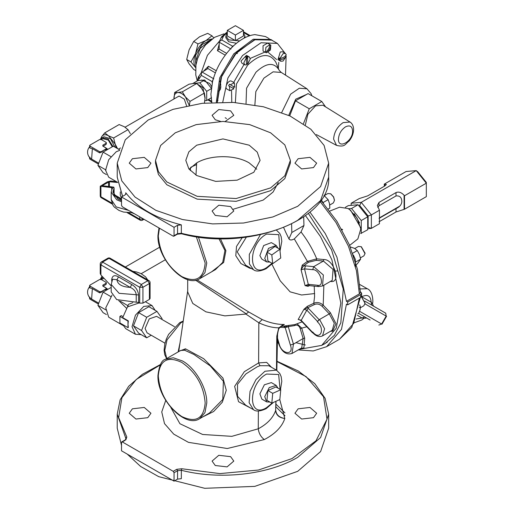 <?xml version="1.0" encoding="UTF-8"?>
<svg xmlns="http://www.w3.org/2000/svg" width="514" height="514" viewBox="0 0 514 514"><rect width="100%" height="100%" fill="white"/><g stroke="black" fill="none" stroke-linecap="round" stroke-linejoin="round"><path stroke-width="0.77" d="M278.761 62.316L278.344 68.272M217.242 101.997L220.924 77.916L235.059 54.156L254.404 39.758L271.784 40.06L270.756 39.469L253.235 39.218L233.767 53.867L219.696 77.89L216.317 102.241M349.976 122.03L343.121 122.621C337.332 126.617 334.158 132.117 333.592 139.121L336.509 145.359C345.369 147.537 345.016 143.926 349.077 141.067C351.968 137.495 353.478 133.646 353.6 129.509C353.484 125.943 352.276 123.45 349.983 122.03L322.914 105.222L315.532 105.865L307.886 114.237L305.355 124.921M285.508 75.128L286.086 56.945M285.88 56.02L285.771 55.557M285.064 53.238L277.393 43.414L261.003 42.758L242.512 55.538L227.908 78.019L222.774 102.119M217.345 102.202L221.707 76.066L236.858 52.274L255.349 39.494L271.733 40.15L277.393 43.414M306.685 94.39L295.704 99.202L288.746 115.38M273.262 41.03L271.784 40.06M210.83 39.886L202.06 44.57L195.693 55.223L195.795 65.927M218 100.403L217.602 100.326M217.435 100.352L217.114 100.455M269.182 38.672L265.532 36.571L254.783 34.592L251.911 35.106C245.91 36.584 239.903 40.053 233.902 45.502L231.024 48.31C221.99 57.96 215.829 69.075 212.533 81.655L210.901 94.242L211.813 102.459M210.046 40.522L200.055 48.541L195.551 61.674L195.95 64.925M244.767 64.841L243.822 62.766L246.424 57.626L246.424 64.905L244.767 64.841L241.933 63.209L240.989 61.127L246.476 55.339L249.309 56.97M246.424 57.626L245.576 57.138L246.81 56.424L249.309 56.977L250.247 59.052L247.652 64.192L246.81 63.704M230.311 84.726L234.378 82.838L231.544 81.199C228.756 79.265 223.931 87.618 227.002 89.07L229.835 90.708L229.443 86.236L228.595 85.748L229.469 84.245L234.769 87.303L233.928 86.815L233.054 88.324M234.378 82.838L234.769 87.303M229.443 86.236L233.902 88.813L229.835 90.708M285.398 55.743L286.24 56.225L283.086 61.044L280.817 61.269L277.978 59.637L280.252 51.991L282.527 51.766L285.36 53.405L286.24 54.805C285.231 56.656 283.13 57.87 279.931 58.448L283.086 53.629L285.36 53.405M280.817 61.269L279.089 59.38L279.089 57.96L279.931 58.448M265.038 52.165L263.046 51.014L263.046 45.772L267.595 43.144L269.58 44.294M270.82 45.103L270.428 50.025L266.361 52.826L264.646 51.837L265.487 52.325L265.886 47.404L269.946 44.602L269.105 44.114L270.82 45.103C270.428 48.316 268.944 50.886 266.361 52.826M265.552 52.28L264.646 51.837M205.073 98.502L202.863 87.643L197.504 84.148M200.923 80.332L201.539 79.978L209.661 83.435L211.562 86.416M177.516 96.921L179.174 96.073L184.327 99.189L186.576 105.845M239.652 40.882L228.659 39.854L225.871 35.967L227.31 33.057M236.453 43.292L228.659 41.718L225.871 37.83L225.871 35.967M243.469 33.057L244.915 35.967L244.15 38.12M236.202 53.617L237.436 53.462M243.469 30.365L243.469 35.967L235.393 40.632L235.393 35.029L227.31 30.365L235.393 25.7L243.469 30.365L235.393 35.029M235.393 40.632L227.31 35.967L227.31 30.365M232.887 46.408L221.752 39.944L219.356 41.531L219.202 42.199L231.024 49.029M204.399 103.301L205.086 97.788L204.399 93.066L201.244 87.894L196.721 83.512L193.566 83.461L189.043 84.2L174.657 92.507L177.812 92.559C175.345 92.905 174.066 94.73 173.97 98.02L174.008 98.945M189.21 105.312L185.49 96.992C182.926 93.933 180.369 92.456 177.812 92.559L182.335 91.82L185.49 96.992L190.013 101.374L189.396 105.274M190.013 101.374L204.399 93.066M173.995 98.951L174.657 92.507M182.335 91.82L196.721 83.512M218.225 91.158L218.649 90.959M204.874 100.667L206.699 100.5L206.699 91.344L199.83 82.799L192.962 83.525M206.699 91.344L211.55 88.543L204.681 79.998L197.813 80.608L192.962 83.409M199.83 82.799L204.681 79.998M206.699 100.5L211.55 97.699M265.487 52.325C268.07 50.385 269.561 47.808 269.946 44.602M269.105 44.114L269.94 44.679M279.089 59.38L281.139 58.198M286.24 56.225C285.231 58.076 283.13 59.29 279.931 59.868M233.928 86.815L229.469 84.245M246.81 58.789L246.81 56.424M247.652 56.913L247.652 64.192M195.558 67.546L190.977 61.943L195.558 53.552C193.412 59.457 193.412 64.121 195.558 67.546M212.192 38.878L206.056 40.49C201.482 43.317 197.986 47.673 195.558 53.552L197.974 43.908L206.056 40.49L211.974 35.826L213.74 37.85M197.974 43.908L193.694 41.441L189.113 49.832L186.698 59.476L189.113 63.832L193.694 69.435L195.468 70.457M211.974 35.826L207.695 33.359L199.612 36.77L193.694 41.441M190.977 61.943L186.698 59.476M219.202 44.12L217.435 50.674L219.144 49.061L219.202 42.199M226.603 53.372L219.144 49.061L219.202 48.605M215.366 72.847L207.9 68.535L207.534 68.818L208.44 66.248L203.653 71.054M207.534 68.818L201.494 72.487L201.302 75.352L212.198 81.642L212.198 83.095M219.587 90.419L219.908 90.175M220.403 89.494L220.898 86.461M220.821 85.35L220.564 83.711M220.442 83.165L220.101 81.951M219.973 81.559L219.819 81.141M226.475 118.541L225.216 117.725M303.498 123.623L309.261 108.769L295.518 100.834L308.072 93.593L321.809 101.521L325.574 106.873M309.261 108.769L321.809 101.521M295.518 100.834L289.703 115.83M308.381 213.438L331.581 249.772L343.249 289.099L340.833 322.863L334.396 335.269L324.874 343.712L322.233 345.074M329.808 211.074L339.555 207.2L347.933 208.504L349.693 209.654L357.121 218.199L360.809 228.91L357.86 238.914L349.636 245.416M360.809 228.91L360.667 227.651L350.715 210.406L349.693 209.654M323.396 203.146L321.218 199.882M106.083 149.118L106.083 149.51L103.661 150.281L106.083 148.88L106.083 147.948L102.851 146.079L102.851 145.147L106.083 143.278L106.083 142.346L101.239 139.545L99.62 139.545L89.924 145.147L89.924 146.079L99.62 151.675L101.239 151.675L103.661 150.281L101.239 152.311L99.62 152.851L92.347 148.649L89.924 148.038L89.59 145.61M100.879 139.41L102.325 137.694L108.236 139.088L112.932 146.419M114.885 147.1L110.471 138.696L103.937 136.763L102.325 137.694M106.417 142.815L106.083 144.453L102.967 146.252M107.921 149.311L103.34 146.362M101.316 139.596L102.896 138.684L108.248 140.052L112.296 146.786M120.295 191.895L120.295 195.352L121.522 198.083M119.55 150.422L116.267 151.726L108.698 159.719L105.563 170.269L108.698 177.202L117.603 182.348M249.213 145.192L257.263 152.15L260.09 160.355L253.826 172.267L237.16 180.17L215.7 181.391L196.682 175.518L188.856 168.875L185.798 160.355L188.856 151.836L196.682 145.192L222.947 138.908L249.213 145.192M155.511 160.355L155.511 163.156L158.415 174.458L166.877 184.783L197.138 199.124L236.099 201.34L270.627 190.681L284.827 178.615L290.378 163.156L290.378 160.355L284.827 144.89L270.627 132.824L249.727 124.626L222.947 121.426L196.162 124.626L175.261 132.824L160.644 145.456L155.511 160.355L158.415 171.657L166.877 181.982L197.138 196.322L236.099 198.539L270.627 187.886L284.827 175.82L290.378 160.355M147.762 167.59L135.927 168.945L129.226 163.156L132.406 158.723L144.241 157.361L150.943 163.156L147.762 167.59M230.625 206.564L233.799 210.997L227.098 216.786L215.27 215.424L212.089 210.997L218.791 205.202L230.625 206.564M220.679 121.445L215.27 119.749L212.089 115.316L218.791 109.527L230.625 110.883L233.799 115.316L225.209 121.445M298.126 158.723L309.961 157.361L316.663 163.156L313.482 167.59L301.647 168.945L294.946 163.156L298.126 158.723M147.762 417.683L135.927 419.038L129.226 413.25L132.406 408.816L144.241 407.454L150.943 413.25L147.762 417.683M230.625 456.657L233.799 461.084L227.098 466.879L215.27 465.517L212.089 461.084L218.791 455.295L230.625 456.657M298.126 408.816L309.961 407.454L316.663 413.25L313.482 417.683L301.647 419.038L294.946 413.25L298.126 408.816M245.653 405.161L237.519 396.268L237.519 384.279L245.943 373.884L257.244 366.797L259.936 365.698L268.796 365.737L276.397 370.125L264.967 371.256L255.991 379.583L250.035 391.398L249.117 402.713L253.537 409.716C256.023 411.74 260.212 411.399 266.111 408.694L273.429 402.417M180.054 342.626L178.14 351.929M242.21 237.648L236.511 246.431L235.797 255.741L240.937 263.547L249.624 268.154L251.622 268.629M245.653 265.179L237.198 251.899L246.367 237.147M180.684 350.464L184.661 350.24L193.874 354.442L210.258 365.904L223.372 381.266L222.806 399.423L209.487 413.018M202.689 416.938L213.638 411.521L222.292 402.231L226.263 390.261L222.98 378.098L203.717 358.727L185.458 348.807L179.881 350.927M218.893 238.624L224.946 250.543L222.71 262.391L215.488 269.574L199.683 278.704L204.938 272.651L206.782 263.007L198.404 236.999M211.562 271.842L223.648 262.442L225.903 250.665L220.365 238.657M173.816 236.234L177.324 234.204L181.513 233.767C247.17 251.815 331.453 220.05 328.664 177.15L320.614 200.511L297.696 220.313C268.218 237.77 219.941 243.148 181.333 233.26L177.561 233.684L173.244 236.177L122.332 206.782L121.522 205.382L121.522 196.984L125.03 194.954L126.033 193.56L125.757 192.776C137.154 207.592 155.678 218.283 181.333 224.862L177.561 225.286L177.561 233.684L176.752 234.146M297.696 206.313L272.78 216.985L243.572 223.018L212.584 223.898L182.489 219.542L155.877 210.335L135.041 197.068L121.779 180.87L117.224 163.156L125.275 139.795L148.193 119.993L173.109 109.328L202.323 103.295L233.305 102.415L263.399 106.764L290.012 115.971L310.848 129.245L324.109 145.436L328.664 163.156L320.614 186.511L297.696 206.313M160.394 364.554L142.372 374.308L128.706 386.252L120.147 399.783L117.224 414.181L117.224 428.181L121.522 445.4M127.241 454.113L140.643 466.487L158.742 476.671L204.72 488.3L254.796 486.379L297.696 471.338L320.614 451.536L328.664 428.181L328.664 414.181L325.118 398.337L314.774 383.643L298.383 371.037L277.04 361.297M196.611 164.544L190.977 167.172M303.69 216.908L303.954 225.505L301.031 231.962L294.304 238.92C291.656 240.321 289.87 240.301 288.952 238.862L285.745 232.302M294.304 238.92L307.404 261.388L302.264 265.115L301.069 269.773L305.085 285.643L308.098 286.337L309.177 285.675M314.227 286.131L314.594 296.507L313.765 303.286L307.295 306.35L303.928 309.306L298.159 319.515L299.566 319.759M355.508 266.869L355.36 259.403L353.298 254.931M324.283 195.596L327.893 193.515L330.618 193.784L333.528 197.003L334.466 200.447L333.335 202.94L329.725 205.028M334.46 200.203L333.625 196.901L330.823 193.906M354.801 248.532L358.444 246.424L361.169 246.694L365.004 253.678L363.886 255.856L360.404 257.867M335.379 270.994L337.621 271.019M106.083 289.093L106.083 289.485L103.661 290.256L106.083 288.855L106.083 287.924L102.851 286.054L102.851 285.122L106.083 283.259L106.083 282.321L101.239 279.526L99.62 279.526L89.924 285.122L89.924 286.054L99.62 291.656L101.239 291.656L103.661 290.256L101.239 292.286L99.62 292.826L92.347 288.63L89.59 287.776M100.358 279.333L101.862 276.384L100.866 279.385L103.134 277.348M106.417 282.79L106.083 284.428L102.967 286.227M107.921 289.286L103.34 286.337M101.316 279.571L104.034 278.305M132.837 302.669L128.494 304.333L127.491 306.903L139.275 302.887M141.151 334.62L135.458 334.28L132.027 326.698L135.458 315.146L143.747 306.402L152.035 305.579L155.17 310.334M112.039 295.152L105.755 307.809L108.698 317.183L123.109 325.503M127.491 306.903L122.679 317.633L128.333 320.897L127.986 324.36L127.986 321.096L119.903 316.431L121.298 315.628L122.91 316.56M118.785 300.651L126.547 308.272M164.981 343.185L147.068 332.841L145.096 328.485L149.253 318.898L156.59 316.348L174.503 326.692M359.588 222.941L354.255 213.696M379.036 218.411L396.011 208.613C399.706 206.949 401.646 204.566 401.839 201.482C401.646 197.395 399.706 195.551 396.011 195.95L379.036 205.748L377.719 207.418M360.944 208.376L365.833 214.46M269.978 262.108L266.676 261.922L264.742 258.401L268.514 248.352L276.191 245.429L278.01 248.191M266.676 261.922L261.825 259.12L259.891 255.606L263.663 245.557L271.347 242.627L276.191 245.429M269.978 402.083L266.676 401.897L264.742 396.635L269.214 387.595L276.191 385.404L278.01 388.173M266.676 401.897L261.825 399.095L259.898 393.833L264.363 384.793L271.347 382.602L276.191 385.404M271.81 403.143L266.965 400.342L267.878 390.544L275.902 386.958L280.753 389.76L279.841 399.558L271.81 403.143L272.722 393.339L280.753 389.76M267.878 390.544L272.722 393.339M272.716 263.688L267.871 260.887L266.965 252.136L274.996 246.457L279.847 249.258L280.747 258.009L272.716 263.688L271.816 254.938L279.847 249.258M266.965 252.136L271.816 254.938M384.292 186.286L384.292 184.115L406.111 171.515L416.211 170.616L417.831 171.837L426.318 182.393L426.318 196.65L404.499 209.249L396.011 211.98L379.036 221.778M358.65 205.516L359.646 205.433L361.258 202.343L416.211 170.616L426.318 183.183L404.499 195.776L404.499 209.249M359.646 205.433L368.127 215.989L371.365 214.91L361.258 202.343L351.158 203.242L359.241 198.577L367.728 195.847L384.697 186.049L386.367 184.507L384.697 184.076L384.697 186.049M384.292 184.115L384.697 184.076M351.158 205.362L351.158 203.242M368.127 215.989L368.127 227.297L371.365 228.377L371.365 214.91L379.441 210.245L377.366 205.504L379.036 202.381L396.011 192.583C398.697 191.497 401.395 192.397 404.094 195.275L404.499 195.776M367.728 228.704L371.365 228.377L379.441 223.712L379.441 210.245M368.127 227.297L367.728 227.336M360.725 233.523L367.728 229.739L367.728 216.812L358.027 204.745L348.331 205.613L345.376 207.315M361.258 233.472L361.258 220.545L351.563 208.478L348.376 208.761M361.258 220.545L367.728 216.812M351.563 208.478L358.027 204.745M371.635 305.053L371.159 302.142L372.412 303.703C373.248 303.453 373.472 291.181 367.266 288.727L359.954 284.589M361.695 296.893L361.785 296.726C367.523 294.002 370.645 295.807 371.159 302.142L361.419 296.636M357.397 315.313L362.017 317.973L364.773 316.932L358.637 313.386L370.106 320.01M385.706 313.18L364.741 301.075L385.706 313.18L386.181 316.091L381.606 324.006L359.575 311.285M356.093 319.033L362.017 317.973L364.002 318.275M354.493 322.663L361.76 320.01L364.002 318.282L366.655 318.018L358.637 313.386L370.086 319.997M151.2 335.224L146.696 337.826L141.562 330.521L146.696 317.292L156.963 311.368L162.09 318.667L161.82 319.374M146.696 337.826L138.613 333.156L133.479 325.857L141.562 330.521M133.479 325.857L138.613 312.628L146.696 317.292M138.613 312.628L148.88 306.704L156.963 311.368M111.197 287.397L103.057 292.1L97.923 305.329L103.057 312.628L106.398 314.562M106.006 309.993L97.923 305.329M111.133 296.764L103.057 292.1M128.114 305.83L120.456 301.288M122.807 324.636L125.763 328.684L135.458 334.28M127.986 324.36L128.333 327.431L127.986 327.63L127.986 324.36M119.903 316.431L119.903 322.965L127.986 327.63M127.986 321.096L128.333 320.897M111.197 284.467L119.126 293.327L136.229 294.721C135.844 291.406 133.82 288.952 130.17 287.365C122.056 286.947 117.635 284.396 116.909 279.706L130.17 287.365L131.79 284.563L118.528 276.911L116.909 279.706L112.63 279.231L111.197 284.467L111.197 291.933L116.704 299.617L138.6 302.495L139.705 303.132L142.937 303.132L149.401 299.399L150.075 298.467L150.075 282.604A2.287 2.287 0 0 0 148.931 280.625L110.137 258.227A2.287 2.287 0 0 0 107.85 258.227L101.386 261.96A2.287 2.287 0 0 0 100.243 263.939L100.243 273.506L100.911 274.99L111.197 285.912M101.078 297.188L100.487 298.711M106.083 284.428L106.083 282.321M106.083 289.485L106.083 287.924M89.924 285.122L89.924 288.013M89.924 298.184L89.924 299.122L98.425 304.031M365.011 303.009L361.374 296.713L365.017 303.254L363.886 305.746L360.391 307.764M365.011 253.119L361.374 246.823M357.834 313.848L358.669 313.367L360.051 309.846L360.398 306.922L359.684 304.873M359.26 307.578L360.398 306.922M356.247 264.504L357.288 263.907L360.622 259.159L359.472 254.558L357.288 250.562L354.467 248.333L350.259 246.913M355.932 261.864L360.622 259.159M352.694 253.216L357.288 250.562M277.496 339.818L277.496 341.977L278.08 341.797M305.496 215.636L320.479 236.594L331.935 259.917L340.833 303.074L336.246 328.202L321.693 345.389L299.174 349.359M302.142 321.86L294.863 324.597L280.471 326.551M281.286 325.882L284.319 324.462C277.464 324.559 270.101 322.94 262.236 319.592L248.647 311.94L196.997 279.847M275.845 406.131L275.999 401.273M282.289 325.272L284.313 324.462L278.768 327.816L276.783 336.175L276.487 370.176M288.823 325.555L288.245 326.615L294.451 325.625L294.728 324.649M299.951 348.91L303.922 347.779L304.693 338.103L303.144 338.527L293.449 344.123L288.283 326.756L285.174 327.54L290.359 344.984L293.449 344.123L291.997 353.497C286.144 355.116 281.678 351.794 278.601 343.538L277.47 339.735M304.693 338.103L301.724 328.125L300.17 328.517L303.144 338.527L301.699 347.901L291.997 353.497M306.8 326.776L301.724 328.125L297.253 324.019M279.777 327.296L285.174 327.54L283.651 326.178L288.283 326.756M330.502 331.273L332.648 331.189L336.015 323.749L330.361 312.692L329.268 313.874L319.168 319.702L308.477 308.419L306.8 310.148L317.491 321.43L319.168 319.702M322.085 306.293L323.203 305.143C320.171 302.489 317.022 301.872 313.765 303.286L314.234 304.629C316.945 303.446 319.56 303.999 322.085 306.293L329.268 313.874L334.293 323.152L332.25 330.264L322.548 335.86L324.597 328.748L319.573 319.47L317.331 321.777C325.548 329.133 320.119 341.129 312.711 331.993L312.557 332.333L301.056 320.196L299.302 319.682M307.295 306.35L307.693 307.751L314.234 304.629M301.031 320.685L306.8 310.148L303.928 309.312L307.693 307.757L308.477 308.419M330.361 281.357C341.566 284.004 334.145 259.03 323.878 259.551L323.402 261.061L313.707 266.657L312.711 269.67L313.707 266.657L305.534 265.847L304.539 268.861L312.711 269.677C320.119 269.098 325.548 287.365 317.331 285.231L318.609 286.561L322.548 285.97L323.357 274.996L313.707 266.657M316.226 260.347L316.72 258.844L307.404 261.388L308.445 262.268L316.226 260.347L323.402 261.061L333.053 269.4L332.25 280.374L322.548 285.97M302.271 265.115L303.453 265.976L308.445 262.268M318.68 286.574L309.672 285.681L308.284 284.338L304.539 268.861L301.069 269.773L303.446 265.982L305.534 265.847M308.644 285.578L308.098 286.337M309.672 285.681L305.091 285.643L308.284 284.338L317.337 285.238L318.654 286.568M313.302 332.661L312.557 332.333L312.525 332.815L301.024 320.678L299.289 319.682M290.359 344.984C294.477 355.874 281.499 354.589 279.192 343.879L278.607 343.551M317.491 321.43L317.331 321.777M312.711 331.993L312.66 332.622C316.007 336.278 319.303 337.357 322.548 335.86M303.954 225.505L291.83 232.501L288.952 238.862M256.769 169.222L249.213 162.925C235.534 154.611 210.361 154.611 196.676 162.919L195.982 175.107L196.676 162.919L189.12 169.222M125.03 440.382L121.522 442.406L122.332 441.944L173.244 471.338L174.053 472.739L174.053 481.136L177.561 479.106L181.333 478.688L181.333 470.291C219.941 480.172 268.218 474.801 297.696 457.338L320.614 437.536L328.664 414.181M121.522 442.406L121.522 450.81L174.053 481.136M121.522 196.984L174.053 227.31L174.053 235.708L173.244 236.177M174.053 227.31L177.561 225.286M295.955 342.677L305.348 345.003M262.236 319.586L258.831 322.773L245.872 314.067L224.907 315.879L205.908 311.831L192.769 303.446L187.694 291.933L187.694 279.577M271.52 367.304L266.663 362.376L258.619 362.91L244.323 371.699L234.641 386.387L238.541 401.691L251.564 408.572M275.877 401.325L275.639 410.468C273.12 417.805 267.331 423.909 258.266 428.785L231.827 436.347L202.612 434.471L179.913 423.716L170.821 407.454M259.936 365.698L258.619 362.91L258.831 322.773C266.046 326.12 272.696 327.803 278.768 327.816L278.736 328.42M258.362 410.982L258.266 428.785C258.85 433.366 260.868 436.958 264.331 439.554C275.208 433.855 282.032 426.832 284.807 418.492C279.173 417.779 276.114 415.106 275.639 410.468L275.639 410.416M276.828 370.388L277.554 334.845L276.783 336.175M279.77 399.59L284.807 418.492C279.218 417.541 276.185 414.734 275.722 410.069M291.599 223.976L291.83 232.501M195.564 280.188L246.257 313.848L248.647 311.94M245.872 314.067L246.257 313.848M284.955 412.883L275.909 404.088M275.857 405.797L275.877 406.857L285 415.742M119.749 149.908L113.318 146.194L103.057 152.125L97.923 165.347L103.057 172.653L106.398 174.58M106.006 170.018L97.923 165.347M111.133 156.789L103.057 152.125M121.522 200.653L117.918 199.066L112.913 192.082L114.095 188.053L113.78 187.154L112.258 188.49L112.38 187.963L111.711 187.636L100.243 186.248L107.381 181.821L110.613 181.037L116.235 181.558M121.522 201.777L116.704 199.766L111.197 192.082L112.258 188.49M113.78 187.154L102.125 185.663L109.398 181.738L117.622 182.496M101.078 157.213L100.487 158.73M106.083 144.453L106.083 142.346M106.083 149.51L106.083 147.948M89.924 145.147L89.924 148.038M89.924 158.209L89.924 159.141L98.425 164.05M130.363 133.685L128.018 129.669L124.272 126.714L119.152 124.555L104.766 132.856L108.512 135.812L113.626 137.977L115.162 144.087L117.533 148.63M128.018 129.669L113.626 137.977M120.552 147.961L118.464 149.169M100.358 139.352L101.862 136.409L104.766 132.856M116.113 147.807L115.162 144.087L108.512 135.812C105.608 134.25 103.391 134.45 101.862 136.409L100.866 139.403M328.24 209.031L329.847 208.106L329.5 203.589L328.118 199.67L323.948 195.359M323.081 202.574L328.118 199.67M341.919 229.655L342.613 229.61L341.784 229.417M342.022 229.835L342.613 229.61L341.604 229.096M360.378 291.637L361.618 293.173L360.616 294.567L347.682 302.033L346.462 301.332L359.389 293.867L360.398 292.447L357.391 269.066L349.327 244.696L336.843 221.181L320.903 200.338M347.682 302.033L347.682 304.834L360.616 297.368L361.618 295.968L361.618 293.173M298.21 349.912L313.232 350.953L326.589 346.687L341.45 329.416L346.462 304.127L347.682 304.834M278.53 343.294L277.419 342.658M309.961 212.141L325.195 233.459L336.933 257.154L346.462 301.332M345.517 126.849C341.232 129.811 338.874 133.891 338.456 139.088C338.019 149.863 353.022 141.202 352.585 130.929C352.161 126.219 349.809 124.857 345.517 126.849M244.06 64.436L233.671 82.426M231.551 90.747L231.775 102.331M276.616 59.54L268.231 52.383M264.89 52.081L250.202 58.442M235.38 102.543L236.466 83.988L247.729 65.079C260.309 53.392 269.696 52.46 275.889 62.29L279.025 69.962C273.949 61.905 266.258 62.669 255.94 72.249L246.566 88.196L246.039 103.59M281.274 72.435L273.114 71.838L263.907 78.134L255.824 91.627L254.873 104.972M307.044 88.819L299.315 88.228L290.654 94.152L281.749 112.431M219.658 40.882L207.444 55.287L201.077 73.072M233.902 45.502L232.643 46.228L231.191 48.13M212.488 81.848L212.198 81.642L213.13 79.413M211.543 101.239L208.485 99.472M198.006 80.595L201.302 75.352M217.435 50.674L225.222 55.171M221.752 39.944L223.577 36.006L227.31 32.53M243.469 32.511L249.284 35.871M227.31 32.735L222.202 36.198M221.367 37.528L223.577 36.006M216.233 70.746L208.44 66.248M213.811 78.841L201.989 72.018M199.027 76.233L198.809 78.905M91.62 159.096L92.347 148.649M278.228 182.65L273.069 192.056L263.174 200.094L233.35 209.204M166.729 358.521L164.763 350.381L167.024 339.889L180.922 322.728L183.157 321.616M272.42 402.867L266.586 407.647C247.819 419.52 247.819 383.849 266.586 374.051L278.646 374.494L280.072 389.361M249.624 268.154L249.958 267.666M260.373 234.699L249.303 254.391L249.386 263.888L253.537 269.734L245.435 265.057M272.041 263.296L266.586 267.672C247.819 279.545 247.819 243.874 266.586 234.076L278.755 234.647L279.912 249.907M185.458 348.807L184.661 350.24L185.458 348.807M165.392 359.292C161.672 360.096 159.199 365.486 157.959 375.451C156.976 398.652 184.924 428.637 199.683 418.679L204.938 412.633L206.782 402.982C207.116 388.218 195.493 368.082 182.534 360.989L173.257 357.763L165.392 359.292L180.755 350.426M205.163 402.982C203.775 418.614 195.962 423.125 181.731 416.513C167.493 406.69 159.681 393.159 158.293 375.92C159.681 360.282 167.493 355.772 181.731 362.389C195.962 372.213 203.775 385.744 205.163 402.982M196.303 236.691L205.163 263.007C203.775 278.639 195.962 283.15 181.731 276.538C167.493 266.715 159.681 253.184 158.293 235.945L159.449 228.21M122.595 196.361L117.224 177.15L117.224 163.156M125.757 192.776L125.757 194.337M181.783 233.587L181.333 233.26L181.333 224.862M117.224 414.181L125.757 438.204L125.757 439.496M190.334 170.622L190.514 167.635M314.671 293.565L301.596 294.997L290.121 291.849L280.214 280.798L271.893 264.132M91.62 299.071L92.347 288.63M361.303 208.819L365.582 214.139M396.011 208.613L396.011 211.98M396.011 192.583L396.011 195.95M404.094 195.275L404.094 209.282M379.036 202.381L379.036 205.748M367.266 288.727L359.19 288.971M364.979 303.851L385.706 315.814M366.655 318.018L364.773 316.932M381.606 324.006L381.131 323.736L381.606 324.006L378.85 325.054M142.937 303.132L142.937 287.268L149.401 283.535L149.401 299.399M100.911 274.99L100.911 264.871L139.705 287.268L139.705 303.132M138.6 302.495L138.6 295.03C137.983 290.359 135.709 286.87 131.79 284.563M118.528 276.911C114.609 274.688 112.335 275.555 111.711 279.507L111.711 281.267M138.6 295.03L136.229 294.721L136.229 302.181M111.711 279.507L112.238 279.976M107.85 258.227L108.994 258.343L147.788 280.734L141.324 284.467L102.53 262.076L108.994 258.343L110.137 258.227M148.931 280.625L147.788 280.734L149.401 283.535L150.075 282.604M142.937 287.268L141.324 284.467L139.705 287.268L142.937 287.268M100.243 263.939L100.911 264.871L102.53 262.076L101.386 261.96M135.728 273.005L141.787 276.5M101.239 291.656L101.239 292.286M99.62 291.656L99.62 292.826M89.924 299.122L89.924 297.163M330.361 312.692L323.203 305.143L323.865 285.212M323.878 259.551L316.72 258.844C312.66 249.181 307.43 240.224 301.031 231.962M294.451 325.625C297.053 324.437 298.962 325.401 300.17 328.517M279.192 343.879L277.496 338.173M181.333 470.291L181.783 468.749L176.752 469.308L177.561 470.708L181.333 470.291M121.76 441.886L125.268 439.862L126.033 438.995L125.757 438.204L126.81 437.009L118.638 417.567L121.921 397.65L136.294 379.448L160.182 364.953M277.033 361.573L306.074 376.621L323.544 396.763L327.013 419.199L315.988 440.813L292.01 458.584L258.42 470.04L219.889 473.6L181.783 468.749M174.053 472.739L177.561 470.708L177.561 479.106M176.752 469.308L173.244 471.338M125.84 439.913L126.81 437.009M165.739 400.412L161.749 411.952L164.512 423.626L173.745 434.144L188.426 442.342L227.252 448.516L264.331 439.554M143.342 218.913L142.937 219.144L142.937 218.681M131.88 212.764L134.488 213.798M139.705 216.812L139.705 219.144L128.706 212.796M111.814 203.043L100.911 196.753L100.911 186.633M111.711 187.636L111.711 189.55M144.01 219.298L142.462 220.191L142.937 219.144L139.705 219.144L140.181 220.191L127.17 212.68M112.245 204.064L101.386 197.8L100.243 195.815L100.243 186.248M128.558 210.38L116.203 206.93L111.197 199.548L111.197 192.082M114.095 194.562L121.522 198.847M109.398 181.738L109.398 186.608M108.589 186.537L108.589 181.93M121.522 199.785L114.095 195.5L114.095 188.053M113.87 195.352L113.87 188.818M101.239 151.675L101.239 152.311M99.62 151.675L99.62 152.851M89.924 159.141L89.924 157.181M360.616 294.567L360.616 297.368M320.093 201.469L335.976 222.511L348.408 246.155L356.42 270.576L359.389 293.867M359.357 298.094L353.748 323.319L339.516 339.221L326.589 346.687M125.063 127.202L178.923 96.112M336.509 145.359L316.348 134.565M279.205 70.379L281.19 72.384L306.916 88.742L311.124 93.689L311.876 95.784M223.969 33.84L214.698 37.271L205.523 44.956L200.974 51.329L197.614 58.577L195.918 65.137L195.776 74.941L197.132 80.332M244.915 37.728L244.915 35.967M243.469 31.739L250.145 35.588M219.356 41.531L221.502 36.905L227.31 31.881M197.035 81.058L198.552 76.657L201.488 72.48M211.729 102.119L207.817 99.857M159.777 247.138L125.358 267.01M165.335 259.763L141.228 273.686M89.59 146.843A7.999 7.999 0 0 0 91.582 159.07L98.752 163.214M166.607 358.592L164.724 354.679L164.094 350.162L164.846 343.737L166.369 338.996L168.611 334.383L179.778 322.619L183.241 321.044M245.525 405.09L253.537 409.716M272.459 263.534L266.111 268.719C260.212 271.424 256.023 271.765 253.537 269.734M158.993 227.946L157.959 235.476C156.976 258.677 184.924 288.662 199.683 278.704M283.651 227.548L285.778 232.373M334.466 199.985L334.466 200.447M89.59 286.818A7.999 7.999 0 0 0 91.582 299.052L98.752 303.189M103.044 277.252L102.325 277.669M152.035 305.579L145.366 301.731M372.412 303.703L373.511 306.138M381.973 324.218L386.541 316.296M132.843 271.334L136.486 271.957L141.003 273.577L145.584 276.847L147.769 279.95M106.417 288.386L106.417 289.382M89.59 285.591L89.59 287.795M106.417 289.144L107.297 289.652M89.59 297.42L89.59 298.653M365.017 302.785L365.017 303.254M361.567 246.932L361.169 246.694M365.017 252.894L365.017 253.363M331.022 194.016L330.618 193.784M122.512 196.412L117.224 177.15M328.664 163.156L328.664 177.15M327.373 342.106L321.693 345.389M199.683 418.679L209.494 413.012M187.694 290.892L178.724 351.595M280.027 251.005L281.8 241.329L281.171 236.691L279.815 233.529L276.513 230.214M280.49 389.606L281.8 381.311L281.171 376.666L279.815 373.505L276.397 370.125M279.121 328.337C278.459 328.478 277.11 336.297 277.554 334.832M282.327 325.253L279.115 328.337M100.243 195.815A2.287 2.287 0 0 0 101.386 197.8M140.181 220.191A2.287 2.287 0 0 0 142.462 220.191M132.593 212.706L123.521 212.057L119.004 210.438L114.429 207.174L113.074 205.497L111.197 199.548M106.417 148.411L106.417 149.401M106.417 149.163L107.297 149.67M89.59 157.445L89.59 158.678M360.327 297.535L351.769 327.457L339.516 339.221M379.441 217.852L399.725 206.14"/></g></svg>

